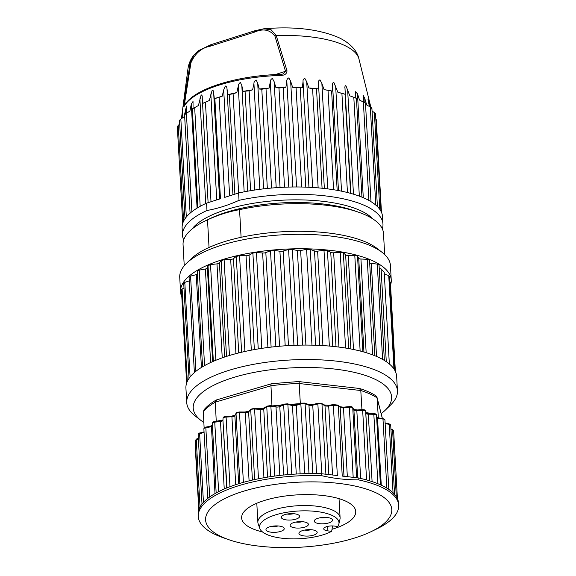 <?xml version="1.0" encoding="UTF-8"?>
<svg xmlns="http://www.w3.org/2000/svg" width="576" height="576" viewBox="0 0 576 576"><rect width="100%" height="100%" fill="white"/><g stroke="black" fill="none" stroke-linecap="round" stroke-linejoin="round"><path stroke-width="0.86" d="M206.978 210.492L206.568 203.141A100.375 34.992 176.8 0 0 182.124 227.966L182.534 235.31A100.375 34.992 -3.2 0 1 187.625 223.337A100.375 34.992 -3.2 0 1 206.978 210.492C217.735 208.57 228.42 205.178 239.033 200.326A100.375 34.992 -3.2 0 1 382.968 224.107A100.375 34.992 -3.2 0 1 382.334 228.823M183.694 239.933A100.375 34.992 -3.2 0 1 182.534 235.31M375.826 118.879L376.222 119.621M372.06 111.031L374.371 112.601C375.646 113.544 375.833 114.026 374.926 114.048M364.01 102.089L363.002 94.961L364.738 98.33L366.746 105.041L370.289 106.956C371.765 107.806 372.19 108.259 371.563 108.31M355.896 98.28L355.27 91.634L357.466 93.722L359.546 100.102L365.328 103.01M382.968 224.107L382.558 216.756A100.375 34.992 176.8 0 0 238.622 192.974L224.734 197.381L219.139 97.358L222.228 96.192L223.69 89.906L225.331 85.997C226.433 86.364 226.994 87.365 227.016 88.999L227.959 94.63L233.093 93.809L236.808 92.585L238.255 86.213C238.262 84.708 238.982 83.448 240.415 82.426L241.819 85.522L243.086 91.368L249.134 90.842L252.605 89.856L253.93 83.599C253.886 82.094 254.606 80.885 256.097 79.949L257.695 83.117L259.236 89.014L261.799 89.237L269.129 88.078L270.288 81.922C270.194 80.431 270.893 79.265 272.39 78.422L274.133 81.677L275.918 87.638L278.971 88.006L285.883 87.307L286.826 81.245C286.682 79.754 287.338 78.638 288.799 77.897L290.642 81.238L292.622 87.286L296.078 87.826L302.357 87.559L303.048 81.59C302.854 80.093 303.444 79.02 304.819 78.372L306.72 81.814L308.837 87.962L312.602 88.697L318.053 88.841L318.456 82.937C318.211 81.439 318.715 80.402 319.975 79.848L321.869 83.39L324.079 89.647L332.489 91.109L332.582 85.255C332.302 83.743 332.705 82.75 333.792 82.274L337.882 92.29L345.233 94.284L345.002 88.466C344.678 86.94 344.966 85.982 345.859 85.579L349.826 95.81L356.4 98.302M252.605 89.856A96.257 33.559 176.8 0 0 243.086 91.368M269.129 88.078A96.257 33.559 176.8 0 0 259.236 89.014M285.883 87.307A96.257 33.559 176.8 0 0 275.918 87.638M302.357 87.559A96.257 33.559 176.8 0 0 292.622 87.286M318.053 88.841A96.257 33.559 176.8 0 0 308.837 87.962M332.489 91.109A96.257 33.559 176.8 0 0 324.079 89.647M345.233 94.284A96.257 33.559 176.8 0 0 337.882 92.29M357.466 93.722L363.283 197.719M369.389 106.459L368.05 99.554M368.554 102.384L368.05 99.403L370.267 106.942M192.377 108.842L198.418 105.538L201.168 94.874C202.032 95.162 202.392 96.084 202.234 97.639L202.565 103.493L209.304 100.548L212.22 90.086C213.3 90.418 213.782 91.354 213.66 92.894L214.315 98.698L219.139 97.358M184.752 114.61L189.922 111.002L191.282 104.184L193.025 101.462L193.061 108.742M179.928 120.622C179.222 120.665 179.532 120.168 180.85 119.124L184.054 116.777L186.466 106.085L186.156 113.299M181.584 118.584L182.657 111.557L182.102 118.202M182.75 111.362L182.506 114.336M177.358 126.468L179.698 123.869M238.622 192.974L239.026 200.326M227.016 88.999L232.934 194.782M223.69 89.906L229.615 195.833M236.808 92.585A96.257 33.559 176.8 0 0 227.959 94.63M222.228 96.192A96.257 33.559 176.8 0 0 214.315 98.698M214.862 98.712L220.457 198.734L206.568 203.141M209.304 100.548A96.257 33.559 176.8 0 0 202.558 103.45M192.103 228.96A94.198 32.839 -3.2 0 1 193.666 227.066A94.198 32.839 -3.2 0 1 283.817 200.124A94.198 32.839 -3.2 0 1 372.751 218.858M205.373 220.824L209.981 218.606A94.198 32.839 -3.2 0 1 225.842 212.422A94.198 32.839 -3.2 0 1 353.837 210.564L358.661 212.249A100.375 34.992 176.8 0 0 239.558 209.657C228.794 211.579 218.11 214.97 207.511 219.823A100.375 34.992 176.8 0 0 205.373 220.824A100.375 34.992 176.8 0 0 188.143 232.675A100.375 34.992 176.8 0 0 183.06 244.649L184.241 265.766M384.674 254.556L383.494 233.446A100.375 34.992 176.8 0 0 358.661 212.249M181.807 296.798A105.523 36.785 -3.2 0 1 180.54 291.83A105.523 36.785 -3.2 0 1 283.846 249.214A105.523 36.785 -3.2 0 1 391.255 280.051L390.442 265.601A105.523 36.785 176.8 0 0 382.118 252.36A105.523 36.785 176.8 0 0 283.032 234.763A105.523 36.785 176.8 0 0 186.53 263.297L191.066 258.883A100.375 34.992 -3.2 0 1 209.045 247.457L207.511 219.823M239.544 209.664L241.099 237.29A100.375 34.992 -3.2 0 1 377.122 248.479L382.118 252.36M186.343 102.773L184.586 103.334L190.922 62.834C195.005 53.402 201.456 47.844 210.276 46.159L254.441 32.148A2.059 1.145 -107.6 0 1 255.074 30.694L263.758 28.8L271.087 29.75L276.25 35.64L286.999 70.776C286.826 73.872 284.688 75.413 280.591 75.406L280.447 74.39C236.383 75.614 193.846 88.769 184.615 105.25L184.529 105.408M190.922 62.834A2.059 0.382 -170.5 0 0 190.181 62.942L193.81 55.231M184.622 105.228A2.059 1.879 31 0 0 184.378 105.919C183.578 107.482 183.391 106.675 183.809 103.507A2.059 0.418 -171.6 0 1 184.586 103.334L184.738 105.034M283.046 74.002L285.516 71.316A2.059 0.972 -16.1 0 1 286.999 70.776M183.809 103.507L190.181 62.942A85.795 29.909 176.8 0 0 187.992 68.53L181.404 118.714M210.276 46.159A2.059 1.145 -107.6 0 1 210.888 44.712L198.85 50.486L193.529 55.584C190.591 59.321 188.741 63.634 187.992 68.53M254.441 32.148C263.138 28.282 269.971 29.621 274.954 36.18A2.059 1.001 -17.5 0 1 276.25 35.64A85.795 29.909 176.8 0 1 341.575 44.143A85.795 29.909 176.8 0 1 358.956 58.975L370.894 107.309M397.447 390.838L396.641 376.387A105.523 36.785 176.8 0 0 289.231 345.55A105.523 36.785 176.8 0 0 185.926 388.174L186.732 402.624A105.523 36.785 -3.2 0 1 290.038 360A105.523 36.785 -3.2 0 1 397.447 390.838A105.523 36.785 -3.2 0 1 390.65 404.928L385.207 410.227A99.346 34.632 176.8 0 0 290.477 367.934A99.346 34.632 176.8 0 0 201.06 420.523A99.346 34.632 176.8 0 0 203.861 422.496M381.154 413.662A99.346 34.632 176.8 0 0 385.207 410.227M201.06 420.523L195.055 415.858A105.523 36.785 -3.2 0 1 186.732 402.624M332.093 529.279A57.132 19.922 176.8 0 0 355.738 511.553A57.132 19.922 176.8 0 0 323.431 495.554A57.132 19.922 176.8 0 0 263.966 500.623A57.132 19.922 176.8 0 0 241.639 517.932A57.132 19.922 176.8 0 0 262.483 531.936M383.105 524.34A93.24 32.508 -3.2 0 1 371.059 531.677A93.24 32.508 -3.2 0 1 228.658 539.633A93.24 32.508 -3.2 0 1 228.24 496.915A93.24 32.508 -3.2 0 1 349.265 484.927A93.24 32.508 -3.2 0 1 383.105 524.34M328.838 474.566L324.986 405.713L324.058 404.978M325.901 474.235L321.977 404.136L324.986 405.713A3.218 1.123 176.8 0 0 328.694 406.001L332.554 474.991M228.658 539.633L223.085 537.689A100.375 34.992 -3.2 0 1 198.259 516.492A100.375 34.992 -3.2 0 1 321.595 475.661L321.487 473.731L337.356 475.538L333.31 404.633M297.706 404.395L292.032 404.87L292.284 404.237L290.916 404.129A93.895 32.738 176.8 0 0 289.26 404.237M281.203 405.504L274.536 406.246M280.13 405.842L280.145 405.835A1.03 0.713 -114.1 0 1 280.181 405.821L279.958 405.223L274.702 405.626A93.895 32.738 176.8 0 0 272.65 405.893M212.414 425.866L211.428 426.046A1.03 0.907 85.1 0 0 212.119 425.182L211.471 425.441A93.895 32.738 176.8 0 0 210.37 426.24M211.234 426.082A1.03 0.842 54.7 0 0 211.471 425.441M215.006 493.596L211.428 426.046L210.614 426.269M203.969 410.004L203.35 411.71L204.12 428.033M216.238 421.315L215.316 402.142L270.95 385.769L271.973 405.979M378.202 417.946A93.895 32.738 176.8 0 0 377.129 417.269A1.03 0.864 -58.7 0 0 377.431 417.881M378.086 418.01L377.28 417.866A1.03 0.922 89.4 0 1 376.646 417.449M377.129 417.269L376.495 417.074M388.829 489.427L384.941 419.897A3.089 1.08 176.8 0 0 382.975 419.011L377.539 418.536A1.03 0.367 -85 0 0 377.28 417.866L376.668 417.83M368.525 413.525A1.03 0.77 111.7 0 1 368.222 412.913L365.796 412.639M369.086 413.611L368.158 413.525A1.03 0.835 85.7 0 1 367.394 412.769M376.488 415.404A3.089 1.08 176.8 0 0 376.517 415.21A3.089 1.08 176.8 0 0 374.04 414.31L368.323 414.187L368.158 413.525L365.803 413.057M300.334 403.711L299.189 383.515L360.792 390.514L361.951 409.702M378.367 418.054L377.014 397.354L375.962 395.863C371.599 393.019 366.156 390.564 359.647 388.498M321.487 473.731A100.375 34.992 176.8 0 0 198.151 514.57L198.259 516.492M398.693 505.289L398.585 503.359A100.375 34.992 176.8 0 0 358.114 477.893L358.222 479.822A100.375 34.992 -3.2 0 1 398.693 505.289A100.375 34.992 -3.2 0 1 389.347 521.215A100.375 34.992 -3.2 0 1 376.38 529.114L371.059 531.677M358.222 479.822C346.097 479.923 333.886 478.534 321.595 475.661M358.114 477.893L342.245 476.093L338.314 405.763L337.73 405.086L333.389 404.568M337.45 405.108L340.157 407.318A1.03 0.907 -49.9 0 0 339.862 406.706L343.591 407.21M299.376 403.74A93.895 32.738 176.8 0 0 297.612 403.798L297.655 404.309M281.297 405.317L281.29 404.899L279.958 405.223M297.612 403.798L292.284 404.237M298.26 381.751C298.937 381.283 299.246 381.866 299.189 383.515A93.708 32.666 -3.2 0 0 270.95 385.769C270.828 384.17 271.21 383.53 272.081 383.839M382.298 418.306L377.071 397.829A93.708 32.666 -3.2 0 0 360.792 390.514L359.438 388.49M216.576 399.917L215.316 402.142A93.708 32.666 -3.2 0 0 203.357 411.71M274.68 406.181L274.702 405.626M279.828 475.438L275.998 406.994A1.03 0.475 -81.9 0 0 275.674 406.318L276.034 405.655M290.945 404.626L290.916 404.129M300.125 473.839L296.294 405.374A1.03 0.59 -108.2 0 1 296.611 404.647L296.266 404.042M328.694 406.001L328.961 405.367L328.694 406.001L333.425 405.209L338.314 405.763M209.045 247.457A100.375 34.992 -3.2 0 1 241.099 237.29M186.53 263.297A105.523 36.785 176.8 0 0 179.734 277.38L180.54 291.83M391.255 280.051A105.523 36.785 -3.2 0 1 390.542 285.127M389.218 276.782L388.735 275.515L384.322 274.169M395.374 371.426L390.391 282.348L389.938 281.83M183.974 287.914L181.404 289.534L186.631 383.098M189.252 280.858L184.802 282.391L183.996 283.702M197.381 274.198A3.089 1.08 -3.2 0 1 196.243 274.666L190.57 276.106L189.144 277.373M369.526 260.237L374.868 355.745L369.526 260.237L367.265 259.315L360.929 259.013A3.089 1.08 -3.2 0 1 358.711 258.278L357.53 256.075L354.787 255.334L348.242 255.434A3.089 1.08 -3.2 0 1 345.636 254.866L343.354 252.821L340.214 252.281L333.662 252.785A3.089 1.08 -3.2 0 1 330.754 252.396L327.427 250.582L323.993 250.25L317.628 251.143A3.089 1.08 -3.2 0 1 314.503 250.949L310.241 249.408L306.612 249.3L300.636 250.553A3.089 1.08 -3.2 0 1 297.382 250.56L292.32 249.343L288.598 249.473L283.19 251.042A3.089 1.08 -3.2 0 1 279.914 251.251L274.198 250.394L270.511 250.747L265.831 252.59A3.089 1.08 -3.2 0 1 262.627 252.994L256.435 252.526L252.886 253.094L249.077 255.154A3.089 1.08 -3.2 0 1 246.046 255.744L239.566 255.672L236.261 256.435L233.446 258.653A3.089 1.08 -3.2 0 1 230.681 259.402L224.107 259.74L221.148 260.676L219.406 262.98A3.089 1.08 -3.2 0 1 216.986 263.873L210.521 264.6L208.008 265.687L207.389 268.006A3.089 1.08 -3.2 0 1 205.387 269.014L199.231 270.115L197.23 271.31L202.565 366.761L197.23 271.31M384.372 360.446L379.03 264.974L377.273 264.103L371.333 263.412A3.089 1.08 -3.2 0 1 369.67 262.793M389.347 363.982L384.214 272.196L381.089 268.884L379.231 268.51M381.089 268.884L386.28 361.67M311.105 529.711A6.178 2.153 -3.2 0 1 304.682 530.064M326.441 517.435A6.178 2.153 -3.2 0 1 320.026 517.795M293.494 513.691A6.178 2.153 -3.2 0 1 287.071 514.051M278.15 525.96A6.178 2.153 -3.2 0 1 276.955 526.226A6.178 2.153 -3.2 0 1 271.728 526.32M302.299 521.698A6.178 2.153 -3.2 0 1 301.097 521.964A6.178 2.153 -3.2 0 1 295.877 522.058M316.642 531.353A9.151 3.19 -3.2 0 1 316.944 531.684A9.151 3.19 -3.2 0 1 308.239 536.054A9.151 3.19 -3.2 0 1 299.102 532.685A9.151 3.19 -3.2 0 1 307.361 529.718A9.151 3.19 -3.2 0 1 316.642 531.353M320.27 517.752A9.151 3.19 -3.2 0 1 332.28 519.415A9.151 3.19 -3.2 0 1 323.575 523.778A9.151 3.19 -3.2 0 1 314.438 520.409A9.151 3.19 -3.2 0 1 320.27 517.752M281.866 518.364A9.151 3.19 -3.2 0 1 281.491 516.665A9.151 3.19 -3.2 0 1 290.268 513.67A9.151 3.19 -3.2 0 1 299.333 515.671A9.151 3.19 -3.2 0 1 293.083 519.782A9.151 3.19 -3.2 0 1 281.866 518.364M278.237 531.972A9.151 3.19 -3.2 0 1 269.158 531.842A9.151 3.19 -3.2 0 1 266.148 528.941A9.151 3.19 -3.2 0 1 274.932 525.938A9.151 3.19 -3.2 0 1 283.99 527.94A9.151 3.19 -3.2 0 1 278.237 531.972M302.386 527.71A9.151 3.19 -3.2 0 1 293.306 527.573A9.151 3.19 -3.2 0 1 290.297 524.671A9.151 3.19 -3.2 0 1 299.074 521.676A9.151 3.19 -3.2 0 1 308.138 523.678A9.151 3.19 -3.2 0 1 302.386 527.71M327.902 530.892A7.207 2.513 -3.2 0 1 323.748 528.862A7.207 2.513 -3.2 0 1 333.979 526.032L337.73 526.457A39.802 13.874 176.8 0 0 338.868 524.03A39.802 13.874 176.8 0 0 316.03 511.438A39.802 13.874 176.8 0 0 275.926 514.757A39.802 13.874 176.8 0 0 259.79 528.451A39.802 13.874 176.8 0 0 289.454 538.805A39.802 13.874 176.8 0 0 331.654 531.317L327.902 530.892L327.65 526.385M338.868 524.03L339.977 519.185A41.177 14.357 176.8 0 0 340.099 517.745A41.177 14.357 176.8 0 0 316.339 506.16A41.177 14.357 176.8 0 0 257.868 522.338A41.177 14.357 176.8 0 0 258.156 523.757L259.79 528.451M332.611 525.931L331.654 531.317M374.371 112.601L379.778 209.354M370.289 106.956L375.775 205.085M363.362 101.786L368.878 200.426M353.808 97.25L359.338 196.142M341.914 93.485L347.45 192.521M345.046 94.334L350.582 193.342M328.039 90.605L333.576 189.727M331.625 91.231L337.169 190.332M312.602 88.697L318.146 187.87M316.534 89.071L322.078 188.237M296.078 87.826L301.63 187.027M300.24 87.941L305.784 187.142M278.971 88.006L284.522 187.222M283.226 87.862L288.77 187.078M261.799 89.237L267.343 188.453M266.018 88.834L271.562 188.05M245.074 91.483L250.625 190.678M249.134 90.842L254.678 190.037M241.819 85.522L247.723 191.174M238.255 86.213L244.166 191.837M253.93 83.599L259.841 189.317M257.695 83.117L263.606 188.856M270.288 81.922L276.199 187.69M274.133 81.677L280.051 187.438M286.826 81.245L292.738 186.998M290.642 81.238L296.554 186.977M303.048 81.59L308.952 187.272M306.72 81.814L312.624 187.466M318.456 82.937L324.353 188.482M321.869 83.39L327.766 188.892M332.582 85.255L338.472 190.57M335.635 85.925L341.518 191.174M345.002 88.466L350.87 193.421M347.602 89.33L353.462 194.177M364.738 98.33L364.975 102.593M369.382 103.658L369.547 106.553M208.109 202.651L202.565 103.493L208.109 202.651M205.74 203.522L199.886 98.827M200.189 206.316L194.666 107.474M197.093 208.116L191.282 104.184M191.894 211.694L186.386 113.155M185.472 113.753L185.256 109.865M186.322 217.015L180.85 119.124M182.131 117.972L182.002 115.697M183.6 221.184L178.236 125.201M233.093 93.809L238.637 192.967M229.32 94.68L234.878 194.162M219.593 199.008L213.66 92.894M211.003 201.737L205.438 102.254M216.742 199.915L210.816 93.946M274.954 36.18L285.516 71.316L275.119 74.614M280.591 75.406A93.83 32.71 176.8 0 0 184.378 105.919M321.768 473.767L317.866 403.956A3.089 1.08 -3.2 0 1 321.977 404.136A1.03 0.835 -62.4 0 0 321.588 403.459L324.59 405.029L328.846 405.31L333.288 404.568M316.57 473.609L312.746 405.187L317.866 403.956A1.03 0.446 -103.5 0 1 318.118 403.243A1.03 0.446 -103.5 0 1 318.305 403.279M312.782 473.58L308.952 405.137A3.089 1.08 176.8 0 0 312.746 405.187A1.03 0.446 -103.5 0 1 312.991 404.474A1.03 0.446 -103.5 0 1 313.186 404.51M308.995 473.602L305.093 403.798L308.952 405.137A1.03 0.734 -70.8 0 0 308.52 404.438L312.998 404.474L318.118 403.243L321.581 403.452M304.754 473.681L300.852 403.877A3.089 1.08 -3.2 0 1 305.093 403.798A1.03 0.734 -70.8 0 0 304.668 403.106L308.52 404.438M296.273 474.034L292.45 405.562A3.089 1.08 176.8 0 0 296.294 405.374L300.852 403.877A1.03 0.59 -108.2 0 1 301.176 403.15L304.661 403.099M292.45 405.562A1.03 0.619 -77 0 0 292.032 404.87L287.474 403.826A1.03 0.619 -77 0 1 287.885 404.518L292.45 405.562M291.787 474.322L287.885 404.518A3.089 1.08 -3.2 0 0 283.644 404.856A1.03 0.713 -114.1 0 1 283.99 404.114L287.474 403.826M287.546 474.66L283.644 404.856L279.792 406.577A1.03 0.713 -114.1 0 1 280.145 405.835L283.997 404.114M283.622 475.027L279.792 406.577A3.089 1.08 176.8 0 1 275.998 406.994L270.878 406.274A1.03 0.475 -81.9 0 0 270.526 405.59A1.03 0.475 -81.9 0 0 270.331 405.648M274.781 476.064L270.878 406.274A3.089 1.08 -3.2 0 0 266.767 406.858A1.03 0.814 -121.9 0 1 267.091 406.13L270.526 405.59L275.558 406.303M270.67 476.647L266.767 406.858L263.729 408.751A1.03 0.814 -121.9 0 1 264.067 408.024L267.098 406.13M267.552 477.13L263.729 408.751A3.089 1.08 176.8 0 1 260.114 409.392L259.733 408.78M263.938 477.749L260.114 409.392L254.585 409.01L254.203 408.406M258.48 478.771L254.585 409.01A3.089 1.08 -3.2 0 0 250.726 409.831A1.03 0.893 -133.4 0 1 250.978 409.169L254.326 408.341L259.855 408.722L264.067 408.024M254.628 479.585L250.726 409.831L248.602 411.833A1.03 0.893 -133.4 0 1 248.854 411.17L250.978 409.162M252.418 480.074L248.602 411.833A3.089 1.08 176.8 0 1 245.268 412.675L245.059 412.07M249.084 480.874L245.268 412.675L239.501 412.654L239.292 412.049M243.396 482.364L239.501 412.654A3.089 1.08 -3.2 0 0 236.016 413.676A1.03 0.943 -150.9 0 1 236.131 413.186M239.911 483.365L236.016 413.676L234.871 415.735A1.03 0.943 -150.9 0 1 234.979 415.253L236.124 413.194C235.764 412.762 236.837 412.358 239.35 411.984L245.117 412.006L248.854 411.17M238.673 483.746L234.871 415.735A3.089 1.08 176.8 0 1 231.919 416.743L231.89 416.138M235.721 484.682L231.919 416.743L226.087 417.082L226.058 416.477M229.982 486.706L226.087 417.082A3.089 1.08 -3.2 0 0 223.078 418.277A1.03 0.965 -176.2 0 1 223.078 418.162C223.114 417.125 224.1 416.534 226.051 416.412L231.883 416.074L234.986 415.231M226.973 487.872L222.941 420.329A1.03 0.965 -176.2 0 1 222.955 420.106M226.728 487.973L222.941 420.329A3.089 1.08 176.8 0 1 220.471 421.481L220.622 420.862M224.244 489.01L220.471 421.481L214.747 422.165L214.898 421.546M218.635 491.645L214.747 422.165A3.089 1.08 -3.2 0 0 212.278 423.36L216.166 492.948M212.314 423.504A3.089 1.08 -3.2 0 1 212.278 423.36C212.227 422.258 213.077 421.632 214.834 421.481L223.006 420.019M209.707 496.973L205.834 427.745L211.27 426.737A3.089 1.08 176.8 0 0 212.443 426.391M211.306 426.067L206.021 427.054C204.682 427.162 203.962 427.766 203.875 428.868A3.089 1.08 -3.2 0 1 205.834 427.745L206.158 427.104M204.077 432.49L199.613 433.663A3.089 1.08 176.8 0 0 198.137 434.678C198.238 433.678 198.821 433.102 199.886 432.95L204.041 431.856M203.45 502.358L199.613 433.663A1.03 0.49 -104.7 0 1 199.879 432.95M198.374 438.977L196.265 439.733A3.089 1.08 176.8 0 0 195.221 440.611L196.603 438.998L198.338 438.372M200.03 507.002L196.265 439.733A1.03 0.626 -109.7 0 1 196.596 438.998M195.523 445.997A3.089 1.08 176.8 0 0 195.235 446.494L195.502 445.615M397.433 498.766L393.631 430.783A3.089 1.08 176.8 0 0 392.587 430.049A1.03 0.648 -75.5 0 0 392.17 429.358M396.31 496.714L392.587 430.049L390.953 429.624M394.574 494.41L390.701 425.138A3.089 1.08 176.8 0 0 389.225 424.31A1.03 0.518 -80.7 0 0 388.858 423.634M393.048 492.818L389.225 424.31L385.15 423.648M386.842 488.153L382.975 419.011A1.03 0.367 -85 0 0 382.702 418.342A1.03 0.367 -85 0 0 382.55 418.399M381.269 485.201L377.539 418.536A3.089 1.08 -3.2 0 1 376.697 418.406M369.785 413.554A93.895 32.738 176.8 0 0 368.222 412.913M377.921 483.746L373.788 413.705M372.089 481.601L368.323 414.187A3.089 1.08 -3.2 0 1 365.846 413.28L365.702 411.242A3.089 1.08 176.8 0 0 362.686 410.342L356.854 410.58A3.089 1.08 -3.2 0 1 353.902 409.86A1.03 0.95 -30.7 0 0 353.772 409.442M369.619 480.823L365.753 413.021M369.59 480.809L365.702 411.242C365.882 410.234 364.86 409.716 362.621 409.673L362.614 409.738M366.581 479.938L362.621 409.673L356.774 409.975M360.648 478.454L356.789 409.91L353.779 409.457L352.627 407.513A1.03 0.95 -30.7 0 1 352.75 407.916A3.089 1.08 176.8 0 0 349.258 407.239L343.49 407.83A3.089 1.08 -3.2 0 1 340.157 407.318L344.009 476.294M357.703 477.85L353.902 409.86L352.75 407.916L356.652 477.727M347.342 476.669L343.49 407.83L343.541 407.153L349.366 406.62M353.182 477.331L349.308 406.562C353.167 406.634 351.662 407.03 352.627 407.513M282.506 404.784A93.895 32.738 176.8 0 0 281.29 404.899M388.735 275.515L393.962 368.957M187.294 381.434L182.11 288.792M190.094 376.97L184.802 282.391M195.89 371.311L190.57 276.106M196.243 274.666L201.427 367.445M204.566 365.609L199.231 270.115M205.387 269.014L210.622 362.534M212.623 361.627L207.389 268.006M208.008 265.687L213.35 361.31M215.87 360.252L210.521 264.6M216.986 263.873L222.242 357.84M224.662 357.012L219.406 262.98M221.148 260.676L226.505 356.407M229.457 355.486L224.107 259.74M230.681 259.402L235.951 353.65M238.716 352.937L233.446 258.653M236.261 256.435L241.618 352.231M244.922 351.475L239.566 255.672M246.046 255.744L251.323 350.158M254.362 349.589L249.077 255.154M252.886 253.094L258.242 348.919M261.792 348.365L256.435 252.526M262.627 252.994L267.912 347.508M271.116 347.112L265.831 252.59M270.511 250.747L275.868 346.594M279.562 346.248L274.198 250.394M279.914 251.251L285.199 345.802M288.475 345.593L283.19 251.042M288.598 249.473L293.962 345.319M297.677 345.197L292.32 249.343M297.382 250.56L302.666 345.096M305.921 345.082L300.636 250.553M306.612 249.3L311.969 345.146M315.605 345.24L310.241 249.408M314.503 250.949L319.781 345.413M322.913 345.586L317.628 251.143M323.993 250.25L329.35 346.061M332.784 346.385L327.427 250.582M330.754 252.396L336.024 346.73M338.933 347.083L333.662 252.785M340.214 252.281L345.564 348.041M348.703 348.574L343.354 252.821M345.636 254.866L350.899 348.977M353.498 349.495L348.242 255.434M354.787 255.334L360.137 351.014M362.88 351.734L357.53 256.075M358.711 258.278L363.953 352.037M366.163 352.685L360.929 259.013M367.265 259.315L372.607 354.859M376.531 356.443L371.333 263.412M377.273 264.103L382.601 359.41M381.449 212.249L376.265 119.621M380.988 211.306L375.538 113.774M377.402 206.582L371.902 108.166M370.98 201.65L365.465 102.953M356.422 98.294L361.951 197.158M197.856 207.655L192.326 108.835M190.08 213.192L184.565 114.559M185.004 218.772L179.51 120.492M182.729 223.358L177.307 126.468M263.75 28.8C293.789 26.222 318.737 29.131 338.594 37.526C350.719 43.222 357.372 51.343 358.956 58.975M282.83 74.052L280.447 74.39M210.902 44.705L255.074 30.694M222.941 420.214L223.078 418.169M203.875 428.868L207.763 498.42M202.01 504.036L198.137 434.678M199.051 509.098L195.221 440.611M198.778 509.875L195.235 446.494M390.917 429.034L392.162 429.358L393.631 430.783M385.114 423.014L388.85 423.626L390.701 425.138M377.388 417.874L382.694 418.342L384.941 419.897M368.654 413.604L373.86 413.64C375.638 413.676 376.524 414.209 376.517 415.224L380.412 484.805M338.09 405.216L339.862 406.706M271.57 383.71L298.606 381.542M298.714 381.564L359.446 388.469M377.057 397.591L382.342 418.306M203.911 409.954C206.813 406.375 210.924 403.063 216.252 400.01M216.569 399.895L271.505 383.731M296.633 404.64L301.176 403.15M389.621 276.206L394.891 370.476M183.715 283.291L189.036 378.389M189.043 277.128L194.378 372.564M256.802 503.258L257.868 522.338M339.034 498.658L340.099 517.745"/></g></svg>
